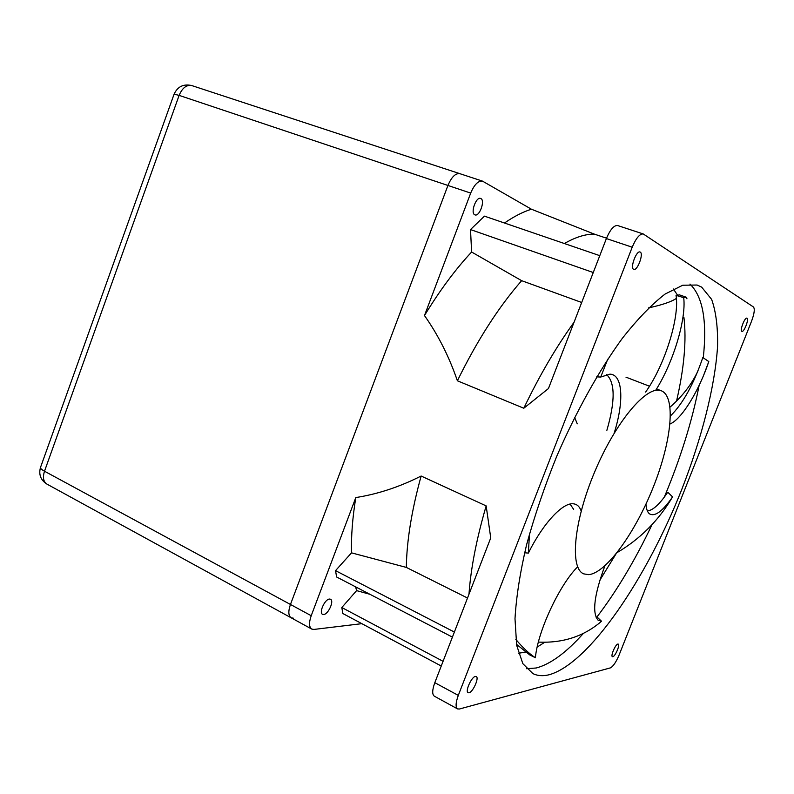<?xml version="1.0" encoding="UTF-8"?>
<svg xmlns="http://www.w3.org/2000/svg" width="794" height="794" viewBox="0 0 794 794"><rect width="100%" height="100%" fill="white"/><g stroke="black" fill="none" stroke-linecap="round" stroke-linejoin="round"><path stroke-width="1.19" d="M583.441 633.344C566.271 652.628 550.54 664.171 536.248 667.992L526.491 668.707M549.319 674.711C543.185 676.289 537.717 675.922 532.893 673.61L522.839 663.665L516.666 645.294L514.998 618.734C516.219 597.217 520.06 572.623 526.531 544.952C534.471 516.06 544.565 486.434 556.822 456.074C576.404 411.014 599.44 369.806 622.456 338.155C637.622 318.98 651.824 304.281 665.074 294.068L682.751 285.225L697.092 285.026L701.658 287.13L711.642 299.398C715.999 311.734 717.975 327.475 717.558 346.611C714.878 387.015 701.697 438.308 681.768 489.451C646.465 578.637 589.505 663.208 549.319 674.711M525.439 652.072L518.522 653.293M588.652 574.658C606.318 573.109 635.498 532.238 653.462 486.662C671.615 441.127 676.23 396.345 661.174 390.727L660.965 390.658C646.802 385.06 615.777 421.554 594.775 471.656C573.605 521.688 569.526 568.534 583.779 573.883L588.652 574.658M640.272 252.105L640.014 251.986C636.421 250.378 629.96 267.806 633.592 269.315L633.801 269.414C637.384 271.012 643.835 253.802 640.272 252.105M475.378 676.419C471.457 676.905 464.897 691.614 468.123 692.715L469.016 692.785C472.996 692.15 479.427 677.59 476.231 676.488L475.378 676.419M617.851 644.073C615.459 644.301 610.388 656.142 612.442 656.688L612.839 656.707C615.261 656.39 620.273 644.659 618.228 644.093L617.851 644.073M747.025 318.225L746.916 318.166C744.812 317.114 739.631 330.532 741.814 331.366L741.914 331.406C744.008 332.448 749.169 319.158 747.025 318.225M480.896 198.56L480.578 198.421C476.082 196.535 470.247 212.981 474.762 214.787L475.04 214.896C479.507 216.782 485.352 200.525 480.896 198.56M329.49 599.053C324.895 599.023 318.642 612.819 322.572 614.338L323.644 614.516C328.279 614.417 334.413 600.74 330.502 599.232L329.49 599.053M369.974 594.309L356.595 590.617L355.623 586.855M355.801 497.57C352.516 517.827 351.087 536.258 351.514 552.852L406.329 567.412C406.717 540.922 411.649 510.463 421.128 476.033C399.571 486.93 377.795 494.106 355.801 497.57L311.218 615.717C308.826 622.675 309.005 627.131 311.774 629.086L313.908 629.434L361.856 623.667M351.514 552.852L335.534 570.638L336.606 576.99L452.411 637.116M356.595 590.617L341.807 607.529L342.829 613.514L441.246 666.017M406.329 567.412L467.517 598.021M468.976 594.249C470.782 568.494 476.509 539.037 486.156 505.897L421.128 476.033M458.297 695.395C455.637 702.74 455.399 707.246 457.592 708.913L459.389 709.022L610.358 667.893C613.117 666.503 616.025 662.236 619.072 655.09L751.581 321.123C754.34 313.64 754.965 308.926 753.466 306.99L643.249 233.952C639.716 233.754 636.034 238.17 632.203 247.212L458.297 695.395L434.814 682.681L490.742 537.895L486.156 505.897M434.814 682.681C432.194 689.956 432.035 694.452 434.318 696.179L457.592 708.913M581.684 302.484L521.648 280.679L471.616 252.016L470.505 229.565L484.439 216.147L599.778 255.658M504.478 223.005C513.976 216.484 522.958 211.879 531.414 209.209L482.474 181.111C478.216 180.615 474.296 184.605 470.693 193.091L424.482 315.555C438.189 335.008 449.156 356.754 457.394 380.783C477.254 340.289 498.682 306.921 521.648 280.679M457.394 380.783L523.792 408.235C539.553 375.443 556.306 346.779 574.062 322.225M606.527 238.2L594.378 234.131L531.414 209.209M564.365 243.53C575.511 237.148 585.506 234.012 594.378 234.131M523.792 408.235L548.446 388.544L606.388 238.557C610.179 229.605 613.901 225.258 617.563 225.516L617.663 225.546M424.482 315.555C439.707 290.535 455.419 269.355 471.616 252.016M459.934 173.707L459.805 173.658C455.458 173.122 451.508 177.062 447.935 185.459L290.455 604.472C288.103 611.37 288.341 615.816 291.18 617.811C288.341 615.816 288.103 611.37 290.455 604.472L447.935 185.459C451.508 177.062 455.458 173.122 459.805 173.658L459.934 173.707M673.401 288.996L677.411 295.001M683.942 317.57C686.621 340.229 684.16 368.079 676.548 401.099M615.856 554.162L599.837 580.225M544.803 642.227L537.181 647.07M689.976 284.083C702.809 296.46 707.236 321.034 703.276 357.826M699.087 385.566C692.08 421.316 680.478 458.505 664.31 497.143M652.043 524.606C635.19 560.068 616.839 590.855 596.969 616.968M443.062 661.313L341.807 607.529M593.267 272.531L470.505 229.565M454.367 632.054L335.534 570.638M697.926 370.987C691.832 384.117 682.552 396.156 670.067 407.124M670.454 415.957C682.87 403.729 693.668 384.246 702.839 357.528L708.794 361.568C699.018 390.886 681.56 419.361 669.997 424.006M703.673 375.185L708.794 361.568M647.368 510.909C652.926 510.423 659.725 504.19 667.764 492.211L672.568 496.895C662.553 511.366 654.851 517.003 649.452 513.817C647.467 512.219 646.296 508.984 645.959 504.121M617.136 552.564C640.272 538.937 658.752 520.378 672.568 496.895M595.907 617.017L596.969 616.958L601.554 621.245L597.922 620.035C591.957 612.631 594.279 594.577 604.889 565.854M538.372 642.088C562.986 643.259 584.047 636.312 601.554 621.245M577.645 566.807C559.413 584.9 537.677 631.488 535.394 657.72L529.846 654.99L516.497 644.321M515.812 639.388C522.829 647.755 529.36 653.869 535.394 657.72M573.675 509.391L570.052 504.061M581.119 510.86C579.58 506.602 577.049 504.25 573.526 503.823C563.006 502.116 543.175 523.137 528.367 553.1L524.596 552.783M529.479 533.876L528.367 553.1M606.884 430.288C615.33 401.119 615.201 382.519 606.497 374.51M614.278 432.78C624.144 401.427 622.873 374.54 609.99 374.143L600.701 377.051L596.691 376.872M607.777 359.146L600.701 377.051M645.621 392.057C664.38 365.994 679.823 317.61 676.041 295.348L679.634 294.931M676.389 298.405C671.337 301.799 662.077 304.956 648.609 307.873M655.655 390.37C672.975 363.285 686.423 319.525 683.703 297.651L676.041 295.348M686.929 298.802L686.651 297.363L683.703 297.651M293.363 618.189L291.18 617.811L311.774 629.086M470.693 193.091L179.126 95.379L44.504 471.219L311.218 615.717M632.203 247.212L606.388 238.557M40.554 467.299L40.464 467.547C40.395 468.47 41.745 469.701 44.504 471.219C42.558 477.462 43.372 481.76 46.945 484.112L291.18 617.811M191.93 85.613L191.771 85.563C186.521 84.63 182.302 87.906 179.126 95.379L174.085 94.168M532.893 673.61L532.188 673.252M661.174 390.727L656.539 388.941M649.482 386.221L625.97 377.16M482.474 181.111L191.771 85.563C183.533 83.698 177.648 86.536 174.114 94.099L40.464 467.547C38.559 474.623 40.722 480.152 46.945 484.112M643.249 233.952L617.563 225.516M574.608 417.376L577.268 423.837M679.436 294.862L686.651 297.363"/></g></svg>
